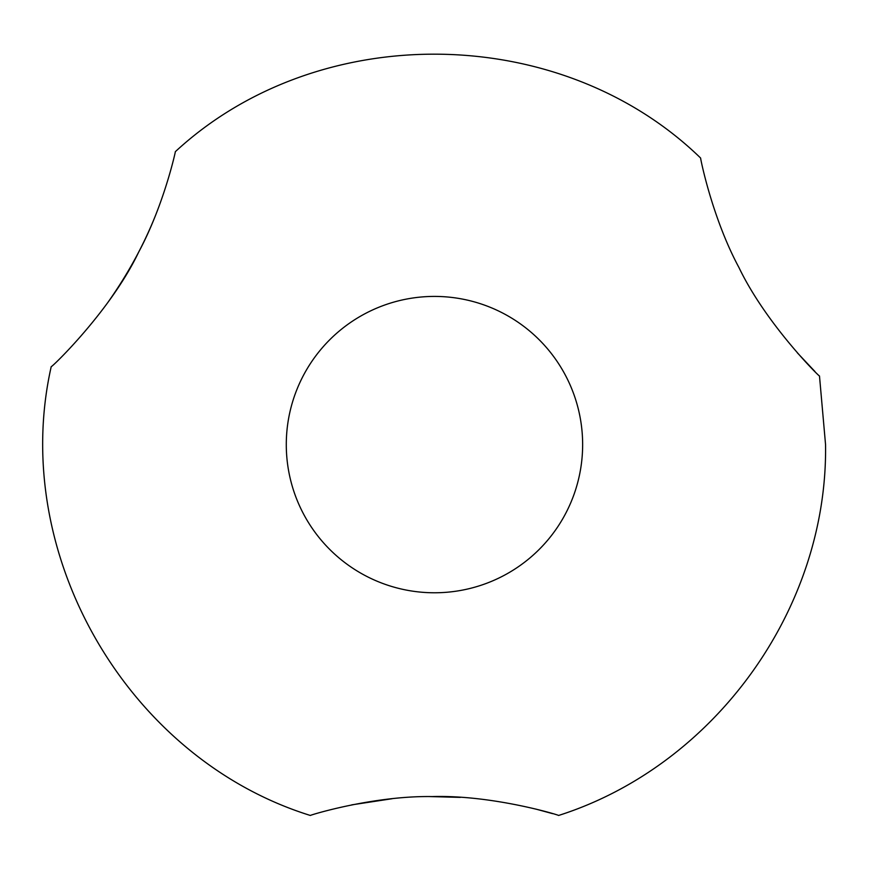 <?xml version="1.0" encoding="UTF-8"?>
<svg xmlns="http://www.w3.org/2000/svg" width="869" height="869" viewBox="0 0 869 869"><rect width="100%" height="100%" fill="white"/><g stroke="black" fill="none" stroke-linecap="round" stroke-linejoin="round"><path stroke-width="1.3" d="M582.643 444.591A148.175 148.175 0 0 0 360.374 316.273A148.175 148.175 0 0 0 360.374 572.921A148.175 148.175 0 0 0 582.643 444.591M51.217 366.653C51.423 367.783 110.797 310.733 138.682 252.086C163.948 205.084 175.755 150.706 175.342 151.673C318.608 19.172 560.646 22.127 700.631 158.06C700.121 157.115 712.026 217.565 738.932 267.5C765.915 323.768 819.445 376.95 819.489 375.984L825.55 444.591C827.94 608.648 714.926 765.654 558.582 815.47C559.669 815.22 492.365 794.744 432.078 796.58C373.192 795.613 309.386 815.296 310.352 815.47C127.298 758.507 9.027 553.694 51.217 366.653M157.81 209.559C145.634 241.506 129.112 272.301 108.223 301.934M814.97 371.541L797.34 352.825M351.76 804.857L392.049 798.73M430.481 796.591L460.353 797.384M535.717 809.05L552.532 813.634"/></g></svg>
